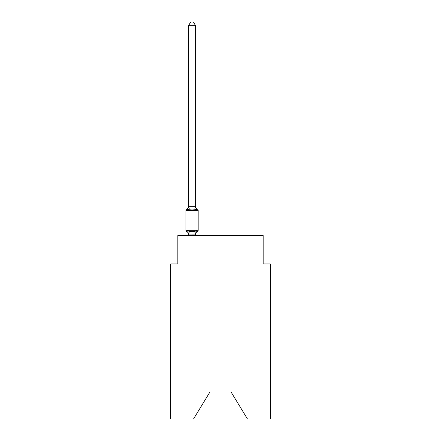 <?xml version="1.0" encoding="UTF-8"?>
<svg xmlns="http://www.w3.org/2000/svg" width="441" height="441" viewBox="0 0 441 441"><rect width="100%" height="100%" fill="white"/><g stroke="black" fill="none" stroke-linecap="round" stroke-linejoin="round"><path stroke-width="0.66" d="M231.023 391.933L247.451 418.95L270.272 418.95L270.272 263.944L263.161 263.944L263.161 235.505L177.839 235.505L177.839 263.944L170.728 263.944L170.728 418.95L193.549 418.95L209.977 391.933L231.023 391.933L209.977 391.933M188.505 234.403L188.505 234.403A3.131 3.131 0 0 0 186.741 231.591A1.422 1.422 0 0 1 185.942 230.312A1.422 1.422 0 0 0 186.741 231.591A1.422 1.422 0 0 1 185.942 230.312A1.422 1.422 0 0 0 186.741 231.591A1.422 1.422 0 0 1 185.942 230.312A1.422 1.422 0 0 0 186.741 231.591A1.422 1.422 0 0 1 185.942 230.312A1.422 1.422 0 0 0 186.741 231.591A1.422 1.422 0 0 1 185.942 230.312A1.422 1.422 0 0 0 186.741 231.591A1.422 1.422 0 0 1 185.942 230.312A1.422 1.422 0 0 0 186.741 231.591A1.422 1.422 0 0 1 185.942 230.312A1.422 1.422 0 0 0 186.741 231.591A1.422 1.422 0 0 1 185.942 230.312A1.422 1.422 0 0 0 186.741 231.591A1.422 1.422 0 0 1 185.942 230.312A1.422 1.422 0 0 0 186.741 231.591A1.422 1.422 0 0 1 185.942 230.312A1.422 1.422 0 0 0 186.741 231.591A1.422 1.422 0 0 1 185.942 230.312A1.422 1.422 0 0 0 186.741 231.591A1.422 1.422 0 0 1 185.942 230.312A1.422 1.422 0 0 0 186.741 231.591A1.422 1.422 0 0 1 185.942 230.312A1.422 1.422 0 0 0 186.741 231.591A1.422 1.422 0 0 1 185.942 230.312A1.422 1.422 0 0 0 186.741 231.591A1.422 1.422 0 0 1 185.942 230.312A1.422 1.422 0 0 0 186.741 231.591A1.422 1.422 0 0 1 185.942 230.312A1.422 1.422 0 0 0 186.741 231.591A1.422 1.422 0 0 1 185.942 230.312A1.422 1.422 0 0 0 186.741 231.591A1.422 1.422 0 0 1 185.942 230.312A1.422 1.422 0 0 0 186.741 231.591A1.422 1.422 0 0 1 185.942 230.312A1.422 1.422 0 0 0 186.741 231.591A1.422 1.422 0 0 1 185.942 230.312A1.422 1.422 0 0 0 186.741 231.591A1.422 1.422 0 0 1 185.942 230.312A1.422 1.422 0 0 0 186.741 231.591A1.422 1.422 0 0 1 185.942 230.312A1.422 1.422 0 0 0 186.741 231.591A1.422 1.422 0 0 1 185.942 230.312A1.422 1.422 0 0 0 186.741 231.591A1.422 1.422 0 0 1 185.942 230.312A1.422 1.422 0 0 0 186.741 231.591A1.422 1.422 0 0 1 185.942 230.312A1.422 1.422 0 0 0 186.741 231.591A1.422 1.422 0 0 1 185.942 230.312A1.422 1.422 0 0 0 186.741 231.591A1.422 1.422 0 0 1 185.942 230.312A1.422 1.422 0 0 0 186.741 231.591A1.422 1.422 0 0 1 185.942 230.312A1.422 1.422 0 0 0 186.741 231.591A1.422 1.422 0 0 1 185.942 230.312A1.422 1.422 0 0 0 186.741 231.591A1.422 1.422 0 0 1 185.942 230.312A1.422 1.422 0 0 0 186.741 231.591A1.422 1.422 0 0 1 185.942 230.312A1.422 1.422 0 0 0 186.741 231.591A1.422 1.422 0 0 1 185.942 230.312A1.422 1.422 0 0 0 186.741 231.591L187.612 230.588L186.741 231.591A1.422 1.422 0 0 1 185.942 230.312A1.422 1.422 0 0 0 186.741 231.591L187.612 230.588L186.741 231.591L187.612 230.588L186.741 231.591L187.612 230.588L186.741 231.591L187.612 230.588L186.741 231.591L187.612 230.588L186.741 231.591L187.612 230.588L186.741 231.591L187.612 230.588L186.741 231.591L187.612 230.588L186.741 231.591L187.612 230.588L186.741 231.591L187.612 230.588L186.741 231.591L187.612 230.588L186.741 231.591L187.612 230.588L186.741 231.591L187.612 230.588L186.741 231.591L187.612 230.588L186.741 231.591L187.612 230.588L186.741 231.591L187.612 230.588L186.741 231.591L187.612 230.588L189.393 231.503L192.061 231.646L194.724 231.503L196.504 230.588L197.375 231.591A1.422 1.422 0 0 0 198.174 230.312L198.174 210.401A1.422 1.422 0 0 0 197.375 209.122A1.422 1.422 0 0 1 198.174 210.401A1.422 1.422 0 0 0 197.375 209.122L196.504 210.125L197.375 209.122A1.422 1.422 0 0 1 198.174 210.401A1.422 1.422 0 0 0 197.375 209.122L196.504 210.125L197.375 209.122A1.422 1.422 0 0 1 198.174 210.401A1.422 1.422 0 0 0 197.375 209.122L196.504 210.125L197.375 209.122A1.422 1.422 0 0 1 198.174 210.401A1.422 1.422 0 0 0 197.375 209.122L196.504 210.125L197.375 209.122A1.422 1.422 0 0 1 198.174 210.401A1.422 1.422 0 0 0 197.375 209.122L196.504 210.125L197.375 209.122A1.422 1.422 0 0 1 198.174 210.401A1.422 1.422 0 0 0 197.375 209.122L196.504 210.125L197.375 209.122A1.422 1.422 0 0 1 198.174 210.401A1.422 1.422 0 0 0 197.375 209.122L196.504 210.125L197.375 209.122A1.422 1.422 0 0 1 198.174 210.401A1.422 1.422 0 0 0 197.375 209.122L196.504 210.125L197.375 209.122A1.422 1.422 0 0 1 198.174 210.401A1.422 1.422 0 0 0 197.375 209.122L196.504 210.125L197.375 209.122A1.422 1.422 0 0 1 198.174 210.401A1.422 1.422 0 0 0 197.375 209.122L196.504 210.125L197.375 209.122A1.422 1.422 0 0 1 198.174 210.401A1.422 1.422 0 0 0 197.375 209.122L196.504 210.125L197.375 209.122A1.422 1.422 0 0 1 198.174 210.401A1.422 1.422 0 0 0 197.375 209.122L196.504 210.125L197.375 209.122A1.422 1.422 0 0 1 198.174 210.401A1.422 1.422 0 0 0 197.375 209.122L196.504 210.125L197.375 209.122A1.422 1.422 0 0 1 198.174 210.401A1.422 1.422 0 0 0 197.375 209.122L196.504 210.125L197.375 209.122A1.422 1.422 0 0 1 198.174 210.401A1.422 1.422 0 0 0 197.375 209.122L196.504 210.125L197.375 209.122A1.422 1.422 0 0 1 198.174 210.401A1.422 1.422 0 0 0 197.375 209.122L196.504 210.125L197.375 209.122A1.422 1.422 0 0 1 198.174 210.401A1.422 1.422 0 0 0 197.375 209.122L196.504 210.125L197.375 209.122A1.422 1.422 0 0 1 198.174 210.401A1.422 1.422 0 0 0 197.375 209.122L196.504 210.125L197.375 209.122A1.422 1.422 0 0 1 198.174 210.401A1.422 1.422 0 0 0 197.375 209.122L196.504 210.125L197.375 209.122A1.422 1.422 0 0 1 198.174 210.401A1.422 1.422 0 0 0 197.375 209.122L196.504 210.125L197.375 209.122A1.422 1.422 0 0 1 198.174 210.401A1.422 1.422 0 0 0 197.375 209.122L196.504 210.125L197.375 209.122A1.422 1.422 0 0 1 198.174 210.401A1.422 1.422 0 0 0 197.375 209.122L196.504 210.125L197.375 209.122A1.422 1.422 0 0 1 198.174 210.401A1.422 1.422 0 0 0 197.375 209.122L196.504 210.125L197.375 209.122A1.422 1.422 0 0 1 198.174 210.401A1.422 1.422 0 0 0 197.375 209.122L196.504 210.125L197.375 209.122A1.422 1.422 0 0 1 198.174 210.401A1.422 1.422 0 0 0 197.375 209.122L196.504 210.125L197.375 209.122A1.422 1.422 0 0 1 198.174 210.401A1.422 1.422 0 0 0 197.375 209.122L196.504 210.125L197.375 209.122A1.422 1.422 0 0 1 198.174 210.401A1.422 1.422 0 0 0 197.375 209.122L196.504 210.125L197.375 209.122A1.422 1.422 0 0 1 198.174 210.401A1.422 1.422 0 0 0 197.375 209.122L196.504 210.125L197.375 209.122A1.422 1.422 0 0 1 198.174 210.401A1.422 1.422 0 0 0 197.375 209.122L196.504 210.125L197.375 209.122A1.422 1.422 0 0 1 198.174 210.401A1.422 1.422 0 0 0 197.375 209.122L196.504 210.125L197.375 209.122A1.422 1.422 0 0 1 198.174 210.401A1.422 1.422 0 0 0 197.375 209.122L196.504 210.125L197.375 209.122A1.422 1.422 0 0 1 198.174 210.401A1.422 1.422 0 0 0 197.375 209.122L196.504 210.125L197.375 209.122A1.422 1.422 0 0 1 198.174 210.401L185.942 210.401A1.422 1.422 0 0 1 186.741 209.122L187.612 210.125L186.741 209.122A3.131 3.131 0 0 0 188.505 206.311L188.505 206.73L195.611 206.73L195.611 206.311L196.504 210.125L197.375 209.122L196.504 210.125L194.724 209.21L192.061 209.067L189.393 209.21L187.612 210.125L188.505 206.311M195.947 232.313L195.611 233.984L196.504 230.588L197.375 231.591A3.131 3.131 0 0 0 195.611 234.403L195.947 232.313L195.556 234.132L188.505 234.11L187.612 230.588M195.611 206.603L195.611 25.749L188.505 25.749L188.505 206.603M185.942 210.401L185.942 230.312L198.174 230.312M195.611 235.505L195.611 234.11M188.505 235.505L188.505 234.11M195.611 206.311A3.131 3.131 0 0 0 197.375 209.122M188.505 25.749L190.639 22.05L193.478 22.05L195.611 25.749M189.393 231.503L188.561 234.132M194.724 231.503L195.556 234.132M188.561 206.586L189.393 209.21M195.556 206.586L194.724 209.21"/></g></svg>
